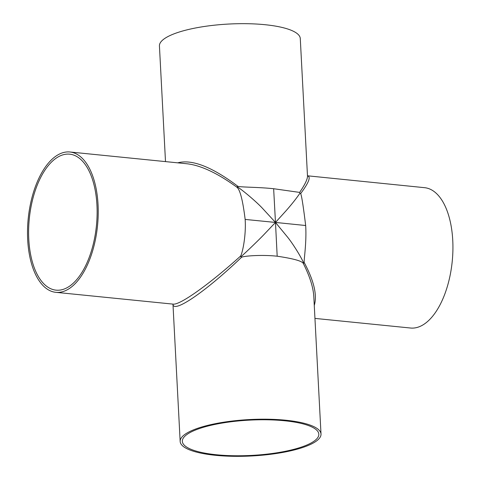 <?xml version="1.0" encoding="UTF-8"?>
<svg xmlns="http://www.w3.org/2000/svg" width="480" height="480" viewBox="0 0 480 480"><rect width="100%" height="100%" fill="white"/><g stroke="black" fill="none" stroke-linecap="round" stroke-linejoin="round"><path stroke-width="0.72" d="M165.498 161.61L159.432 45.936A70.518 18.234 177 0 1 194.22 28.242A70.518 18.234 177 0 1 265.05 24.708A70.518 18.234 177 0 1 300.282 38.556L307.488 176.04C307.59 179.106 304.974 184.56 299.646 192.408L273.642 188.724L275.478 222.438L262.524 208.368C257.148 202.53 244.08 191.244 237.222 186.738A2.184 0.36 126.8 0 0 237.702 186.174C211.956 166.83 191.952 159.048 177.696 162.834M273.642 188.724C257.922 187.02 239.034 187.296 237.702 186.174M314.268 305.43C317.346 295.254 314.016 280.992 304.284 262.644C303.528 261.372 306.81 243.174 305.67 225.516L275.478 222.438L286.074 210.738C291.816 204.21 296.478 198.318 300.054 193.056A2.184 1.77 -144.5 0 0 300.66 193.572C308.808 182.622 311.1 176.736 307.548 175.908M299.646 192.408A2.184 1.77 -144.5 0 0 300.054 193.056M305.67 225.516C303.312 206.25 301.644 195.606 300.66 193.572M180.162 441.456L172.968 304.17C173.154 313.866 205.686 291.63 241.434 257.388C242.634 256.026 261.456 254.502 277.182 256.212L275.478 222.438L287.448 236.994C292.416 243.036 300.96 256.578 303.726 263.124A2.184 1.032 -27.4 0 0 303.378 263.622C309.78 276.33 313.26 287.316 313.806 296.592L321.012 434.076A70.518 18.234 177 0 0 285.774 420.228A70.518 18.234 177 0 0 214.944 423.762A70.518 18.234 177 0 0 180.162 441.456A70.518 18.234 177 0 0 251.538 455.976A70.518 18.234 177 0 0 321.012 434.076M304.284 262.644A2.184 1.032 -27.4 0 0 303.726 263.124M277.182 256.212C293.724 258.666 302.46 261.132 303.378 263.622M69.93 151.992L187.23 163.794C201.066 165.438 217.59 173.22 236.796 187.146C240.006 189.402 242.79 200.16 245.154 219.426L275.478 222.438L263.904 234.624C259.098 239.682 247.218 251.166 240.894 256.8A2.184 0.378 47.3 0 1 240.42 256.218C209.238 284.364 179.904 305.25 173.106 304.128L55.806 292.326A70.518 34.836 95.7 0 1 34.362 271.8A70.518 34.836 95.7 0 1 30.546 203.628A70.518 34.836 95.7 0 1 59.304 154.128A70.518 34.836 95.7 0 1 69.93 151.992A70.518 34.836 95.7 0 1 97.53 225.648A70.518 34.836 95.7 0 1 55.806 292.326M241.434 257.388A2.184 0.378 47.3 0 1 240.894 256.8M245.154 219.426C246.294 237.084 241.89 255.174 240.42 256.218M284.682 420.774A68.334 17.67 177 0 0 216.048 424.194A68.334 17.67 177 0 0 182.346 441.342A68.334 17.67 177 0 0 251.508 455.412A68.334 17.67 177 0 0 318.828 434.19A68.334 17.67 177 0 0 284.682 420.774M59.412 156.24A68.334 33.756 95.7 0 1 69.708 154.17A68.334 33.756 95.7 0 1 96.45 225.54A68.334 33.756 95.7 0 1 56.028 290.148A68.334 33.756 95.7 0 1 35.16 270.06A68.334 33.756 95.7 0 1 31.578 204.066A68.334 33.756 95.7 0 1 59.412 156.24M236.796 187.146A2.184 0.36 126.8 0 0 237.222 186.738M307.452 175.794L424.638 187.686A70.518 34.836 95.7 0 1 452.232 261.336A70.518 34.836 95.7 0 1 410.52 328.02L314.946 318.402"/></g></svg>
